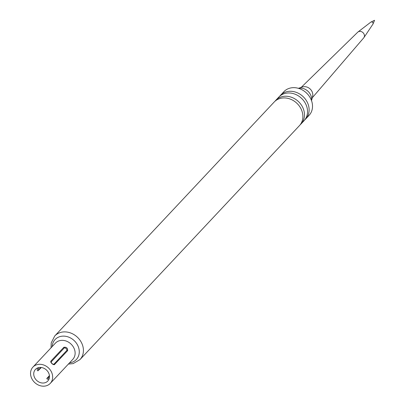 <?xml version="1.0" encoding="UTF-8"?>
<svg xmlns="http://www.w3.org/2000/svg" width="406" height="406" viewBox="0 0 406 406"><rect width="100%" height="100%" fill="white"/><g stroke="black" fill="none" stroke-linecap="round" stroke-linejoin="round"><path stroke-width="0.61" d="M301.166 87.427L357.772 32.16A4.131 3.487 43.2 0 1 357.94 32.018A4.131 3.487 43.2 0 1 359.066 31.475A4.131 3.487 43.2 0 1 363.477 33.165A4.131 3.487 43.2 0 1 363.908 37.621A4.131 3.487 43.2 0 1 363.781 37.794L312.244 97.816M298.4 88.325L302.566 86.97A7.592 6.405 43.2 0 1 302.932 86.864A7.592 6.405 43.2 0 1 310.28 89.127A7.592 6.405 43.2 0 1 312.61 96.395L311.524 100.637M357.94 32.018L370.805 22.147A1.477 1.243 43.2 0 1 372.936 24.147L363.908 37.621M279.698 96.232A17.28 14.575 43.2 0 1 280.45 95.349L283.84 91.736A17.28 14.575 43.2 0 1 311.189 99.774A17.28 14.575 43.2 0 1 309.052 115.385L305.662 118.999A17.28 14.575 43.2 0 1 304.825 119.806M280.45 95.349A17.28 14.575 43.2 0 1 307.799 103.388A17.28 14.575 43.2 0 1 305.662 118.999M301.013 123.952L304.074 120.689A17.28 14.575 -136.8 0 0 306.21 105.083A17.28 14.575 -136.8 0 0 278.861 97.044L275.801 100.307A17.28 14.575 43.2 0 1 303.15 108.346A17.28 14.575 43.2 0 1 301.013 123.952A17.28 14.575 43.2 0 1 300.176 124.764M275.05 101.19A17.28 14.575 43.2 0 1 275.801 100.307M301.562 110.036A17.28 14.575 -136.8 0 0 274.212 101.997L54.754 335.965A17.28 14.575 43.2 0 1 82.103 344.004A17.28 14.575 43.2 0 1 79.962 359.609L299.425 125.647A17.28 14.575 -136.8 0 0 301.562 110.036M31.455 377.849A11.891 10.033 43.2 0 1 32.932 367.105A11.891 10.033 43.2 0 1 51.75 372.637A11.891 10.033 43.2 0 1 50.278 383.381A11.891 10.033 43.2 0 1 31.455 377.849M50.841 361.162L50.73 362.061L51.907 363.619L53.206 364.527L54.333 364.71L67.64 350.647C67.746 348.059 66.482 346.937 63.859 347.282L50.841 361.162A1.264 1.066 43.2 0 0 51.263 361.797L51.217 362.436L52.044 363.588L53.115 364.233L53.947 364.187L66.965 350.307L66.614 348.982L65.346 347.967L64.28 347.922L51.263 361.797M48.837 373.388A8.475 7.151 43.2 0 1 47.786 381.041A8.475 7.151 43.2 0 1 34.373 377.098A8.475 7.151 43.2 0 1 35.418 369.445A8.475 7.151 43.2 0 1 48.837 373.388M41.285 367.511L38.007 370.785L37.575 370.739L37.164 369.973L37.672 367.927M49.131 378.788L47.543 379.27L46.771 378.605L49.42 375.56M49.38 377.788L47.644 377.996L49.461 375.956M40.854 367.466L38.494 369.861L38.575 367.643M298.461 88.346A10.292 8.683 43.2 0 1 307.976 91.269A10.292 8.683 43.2 0 1 311.503 100.576M52.166 346.602A14.586 12.307 43.2 0 1 63.3 336.117A14.586 12.307 43.2 0 1 78.16 346.343A14.586 12.307 43.2 0 1 69.512 362.873M50.278 383.381L72.745 359.427A11.891 10.033 -136.8 0 0 74.217 348.688A11.891 10.033 -136.8 0 0 55.394 343.156L32.932 367.105M63.859 347.282A1.264 1.066 -136.8 0 0 64.28 347.922M53.947 364.187A1.264 1.066 -136.8 0 0 54.622 364.522M67.64 350.647A1.264 1.066 43.2 0 1 66.965 350.307M47.735 377.798A4.628 3.908 -136.8 0 0 47.111 378.022M38.697 369.764A4.628 3.908 43.2 0 1 38.56 370.414M373.038 23.959L374.545 20.3L370.988 22.036M79.962 359.609L73.136 363.614L68.391 364.07M54.754 335.965L51.227 342.867L51.044 347.795"/></g></svg>
